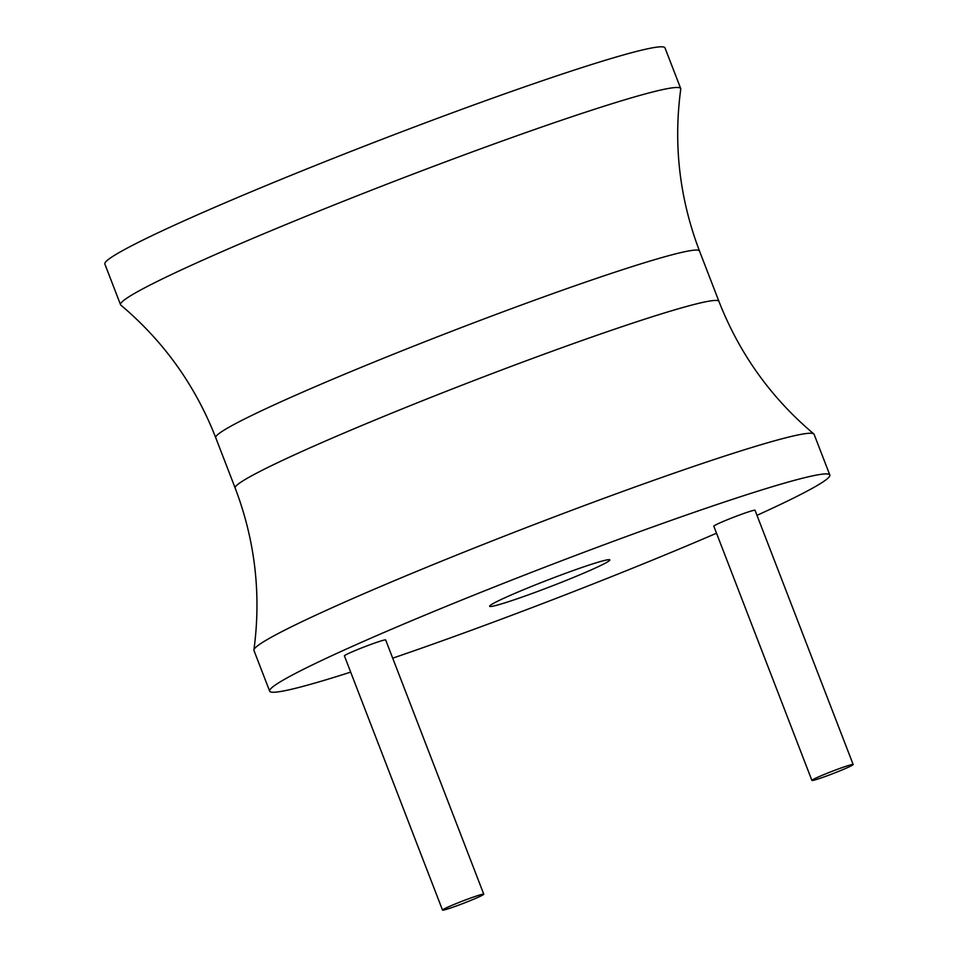 <?xml version="1.0" encoding="UTF-8"?>
<svg xmlns="http://www.w3.org/2000/svg" width="958" height="958" viewBox="0 0 958 958"><rect width="100%" height="100%" fill="white"/><g stroke="black" fill="none" stroke-linecap="round" stroke-linejoin="round"><path stroke-width="1.44" d="M757 515.332A300.201 16.585 158.9 0 0 797.487 496.1A300.201 16.585 158.9 0 0 829.82 475A300.201 16.585 158.9 0 0 614.186 541.007A300.201 16.585 158.9 0 0 301.974 670.049A300.201 16.585 158.9 0 0 269.653 691.149A300.201 16.585 158.9 0 0 350.688 672.121M392.696 658.17A300.201 16.585 158.9 0 0 716.512 533.223M483.766 894.185L385.667 639.956A22.106 1.221 158.9 0 0 369.788 644.818A22.106 1.221 158.9 0 0 346.796 654.314A22.106 1.221 158.9 0 0 344.413 655.871L442.512 910.1A22.106 1.221 158.9 0 0 458.391 905.238A22.106 1.221 158.9 0 0 481.383 895.742A22.106 1.221 158.9 0 0 483.766 894.185A22.106 1.221 158.9 0 0 467.887 899.047A22.106 1.221 158.9 0 0 444.895 908.543A22.106 1.221 158.9 0 0 442.512 910.1M853.147 764.508L755.048 510.279A22.106 1.221 158.9 0 0 739.169 515.141A22.106 1.221 158.9 0 0 716.189 524.649A22.106 1.221 158.9 0 0 713.806 526.205L811.905 780.423A22.106 1.221 158.9 0 0 827.784 775.573A22.106 1.221 158.9 0 0 850.776 766.065A22.106 1.221 158.9 0 0 853.147 764.508A22.106 1.221 158.9 0 0 837.268 769.37A22.106 1.221 158.9 0 0 814.276 778.878A22.106 1.221 158.9 0 0 811.905 780.423M602.893 564.418A64.414 3.557 158.9 0 0 609.827 559.891A64.414 3.557 158.9 0 0 563.567 574.046A64.414 3.557 158.9 0 0 496.579 601.732A64.414 3.557 158.9 0 0 489.646 606.258A64.414 3.557 158.9 0 0 535.905 592.104A64.414 3.557 158.9 0 0 602.893 564.418M829.82 475L814.12 434.333A300.201 16.585 158.9 0 0 813.809 433.902A300.201 16.585 158.9 0 0 594.307 501.872A300.201 16.585 158.9 0 0 286.286 629.37A300.201 16.585 158.9 0 0 253.906 649.955A300.201 16.585 158.9 0 0 253.966 650.47L269.653 691.149M120.864 305.147A300.201 16.585 -21.1 0 1 120.54 304.728A300.201 16.585 -21.1 0 1 152.861 283.628A300.201 16.585 -21.1 0 1 465.073 154.573A300.201 16.585 -21.1 0 1 680.707 88.579A300.201 16.585 -21.1 0 1 680.755 89.106C673.27 144.574 679.521 198.534 699.496 251.008A259.271 14.322 -21.1 0 0 513.272 308.009A259.271 14.322 -21.1 0 0 243.643 419.46A259.271 14.322 -21.1 0 0 215.73 437.674C195.288 385.391 163.662 341.216 120.864 305.147M120.54 304.728L104.853 264.049A300.201 16.585 -21.1 0 1 137.174 242.949A300.201 16.585 -21.1 0 1 449.374 113.906A300.201 16.585 -21.1 0 1 665.008 47.9L680.707 88.579M813.809 433.902C770.998 397.833 739.384 353.658 718.931 301.375A259.271 14.322 158.9 0 0 532.708 358.376A259.271 14.322 158.9 0 0 263.079 469.827A259.271 14.322 158.9 0 0 235.165 488.041L215.73 437.674M718.931 301.375L699.496 251.008M235.165 488.041C255.139 540.516 261.39 594.487 253.906 649.955"/></g></svg>
